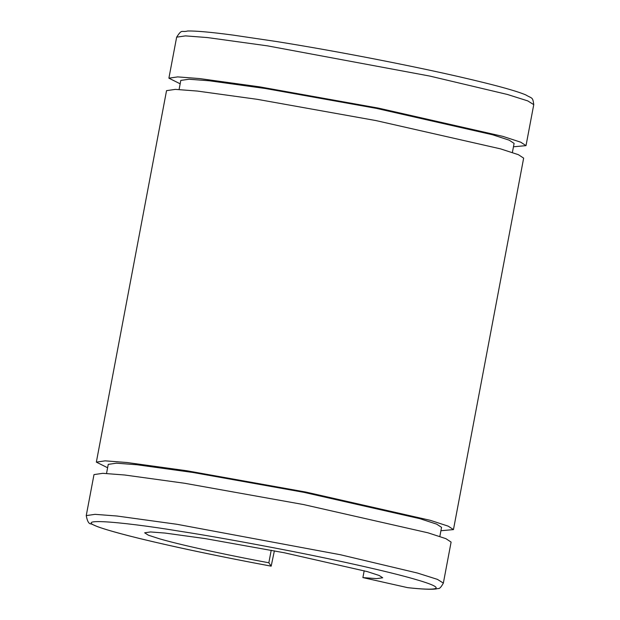 <?xml version="1.0" encoding="UTF-8"?>
<svg xmlns="http://www.w3.org/2000/svg" width="620" height="620" viewBox="0 0 620 620"><rect width="100%" height="100%" fill="white"/><g stroke="black" fill="none" stroke-linecap="round" stroke-linejoin="round"><path stroke-width="0.93" d="M180.164 83.809L168.896 78.174L177.692 76.895L199.555 78.57L259.594 86.847L378.409 108.112L502.905 136.385L520.754 142.205L526.008 145.646L513.461 146.785M407.549 587.628L362.894 577.592L376.603 578.63L382.711 577.786L379.208 575.492L367.311 571.617L284.317 552.769L205.104 538.586L165.075 533.068L150.505 531.952L144.638 532.805L148.382 535.2L160.037 538.974C186.86 546.631 237.491 557.008 268.847 562.782L271.157 566.145C225.378 557.721 152.008 542.663 113.406 531.635C55.467 515.321 122.411 521.683 178.746 531.069C207.181 535.417 245.303 542.236 293.097 551.529C339.365 560.627 388.856 571.71 413.951 578.956C452.739 590.015 434.279 590.612 407.549 587.628L408.038 587.706C421.414 589.163 430.66 589.597 435.782 589L438.107 588.519C439.379 589.008 441.13 587.202 443.354 583.095L437.441 579.382L417.415 573.035L340.31 554.722L176.94 524.288L116.901 516.011L95.038 514.337L86.242 515.615C87.319 521.397 88.947 524.148 91.148 523.885L97.294 526.574C111.43 531.689 138.136 538.579 177.413 547.243C206.506 553.629 237.762 559.93 271.173 566.161L274.381 550.823M364.188 570.741L362.894 577.592M271.219 550.211L268.847 562.782M443.354 583.095L451.104 542.082L445.85 538.64L428.002 532.82L303.506 504.548L184.69 483.275L124.651 474.998L102.788 473.324L93.992 474.602L86.242 515.615M439.836 536.439L441.556 527.349L436.65 524.132L419.996 518.707L303.8 492.319L192.905 472.471L136.865 464.744L116.467 463.179L108.252 464.372L106.539 473.463M107.617 467.759L96.348 462.125L105.144 460.846L127.007 462.52L187.046 470.797L305.862 492.063L430.357 520.335L448.206 526.155L453.46 529.596L440.913 530.736M453.46 529.596L523.652 158.131L518.398 154.69L500.549 148.87L376.053 120.598L257.238 99.324L197.199 91.047L175.336 89.373L166.54 90.652L96.348 462.125M512.384 152.489L514.104 143.398L509.198 140.182L492.543 134.757L376.348 108.368L265.453 88.52L209.413 80.794L189.015 79.228L180.8 80.422L179.087 89.513M168.896 78.174L176.646 37.161L185.512 35.883L207.444 37.572L267.344 45.834L429.831 76.082L507.431 94.473L527.736 100.89L533.758 104.641L526.008 145.646M176.646 37.161C182.272 28.505 181.195 32.682 187.69 31C196.121 30.822 211.288 32.194 233.19 35.115L276.985 41.602C307.605 46.523 340.008 52.289 374.185 58.916C425.328 68.89 466.325 77.919 497.17 86.002C510.508 89.528 520.017 92.481 525.714 94.868C532.192 98.781 532.72 96.635 533.758 104.641"/></g></svg>
